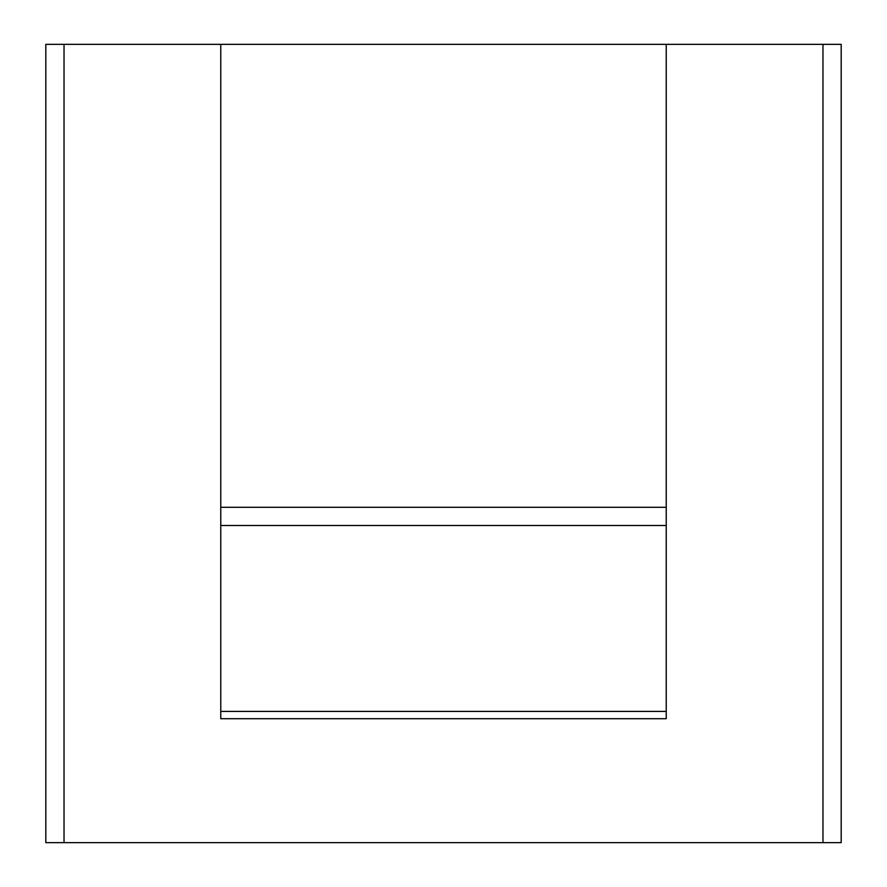 <?xml version="1.0" encoding="UTF-8"?>
<svg xmlns="http://www.w3.org/2000/svg" width="887" height="887" viewBox="0 0 887 887"><rect width="100%" height="100%" fill="white"/><g stroke="black" fill="none" stroke-linecap="round" stroke-linejoin="round"><path stroke-width="1.33" d="M666.226 44.35L666.226 718.714L220.774 718.714L220.774 44.35L822.97 44.35L822.97 842.65L841.186 842.65L841.186 44.35L822.97 44.35M220.774 507.286L666.226 507.286L220.774 507.286M220.774 711.418L666.226 711.418M220.774 44.35L45.814 44.35L45.814 842.65L822.97 842.65M666.226 525.514L220.774 525.514M64.03 44.35L64.03 842.65"/></g></svg>
